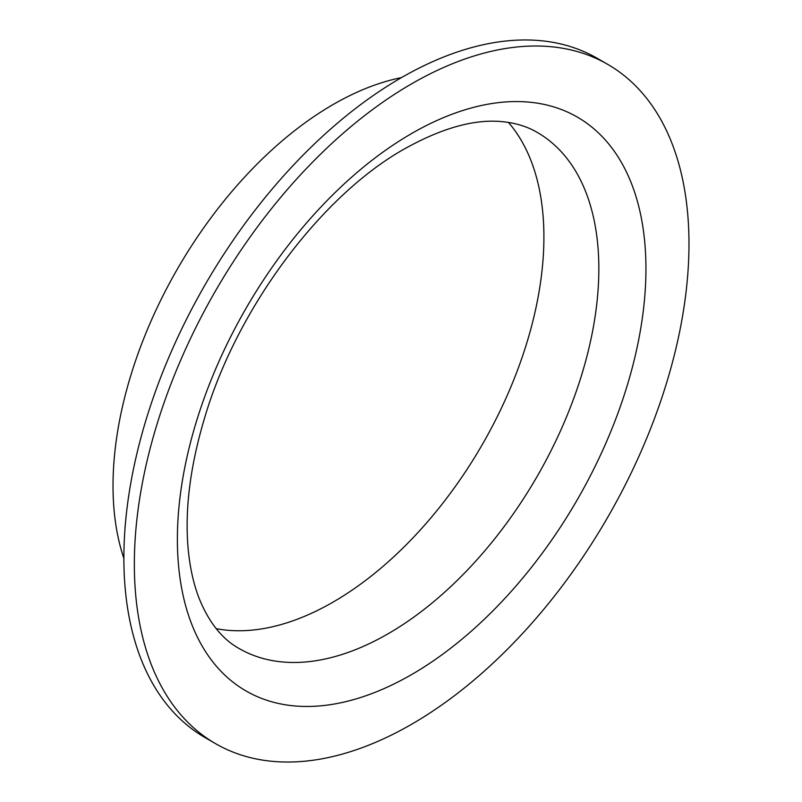 <?xml version="1.0" encoding="UTF-8"?>
<svg xmlns="http://www.w3.org/2000/svg" width="802" height="802" viewBox="0 0 802 802"><rect width="100%" height="100%" fill="white"/><g stroke="black" fill="none" stroke-linecap="round" stroke-linejoin="round"><path stroke-width="1.2" d="M607.746 64.381L597.289 58.335A392.178 226.425 120 0 0 295.076 163.407A392.178 226.425 120 0 0 123.879 558.082A392.178 226.425 120 0 0 205.111 737.619L215.568 743.665A392.178 226.425 120 0 0 517.781 638.592A392.178 226.425 120 0 0 688.978 243.918A392.178 226.425 120 0 0 607.746 64.381A392.178 226.425 120 0 0 305.532 169.453A392.178 226.425 120 0 0 134.345 564.127A392.178 226.425 120 0 0 215.568 743.665M401.451 77.614A311.336 179.758 120 0 0 113.022 485.812A311.336 179.758 120 0 0 123.879 558.392M216.199 628.648A298.023 172.059 120 0 0 432.569 515.897A298.023 172.059 120 0 0 543.906 237.041A298.023 172.059 120 0 0 508.458 122.435M388.118 633.76A298.023 172.059 120 0 0 598.843 268.76A298.023 172.059 120 0 0 537.129 132.33C527.576 126.766 516.598 123.277 504.197 121.874C476.157 118.485 443.005 127.438 404.769 148.741C321.041 195.477 235.868 309.402 203.898 420.308C189.673 468.669 184.5 512.288 188.38 551.154C190.254 569.189 193.904 585.079 199.317 598.803C209.031 622.603 222.294 639.184 239.106 648.517A298.023 172.059 120 0 0 388.118 633.76M411.657 133.503A331.316 191.287 120 0 0 177.382 539.285A331.316 191.287 120 0 0 411.657 674.542A331.316 191.287 120 0 0 645.941 268.76A331.316 191.287 120 0 0 411.657 133.503"/></g></svg>
